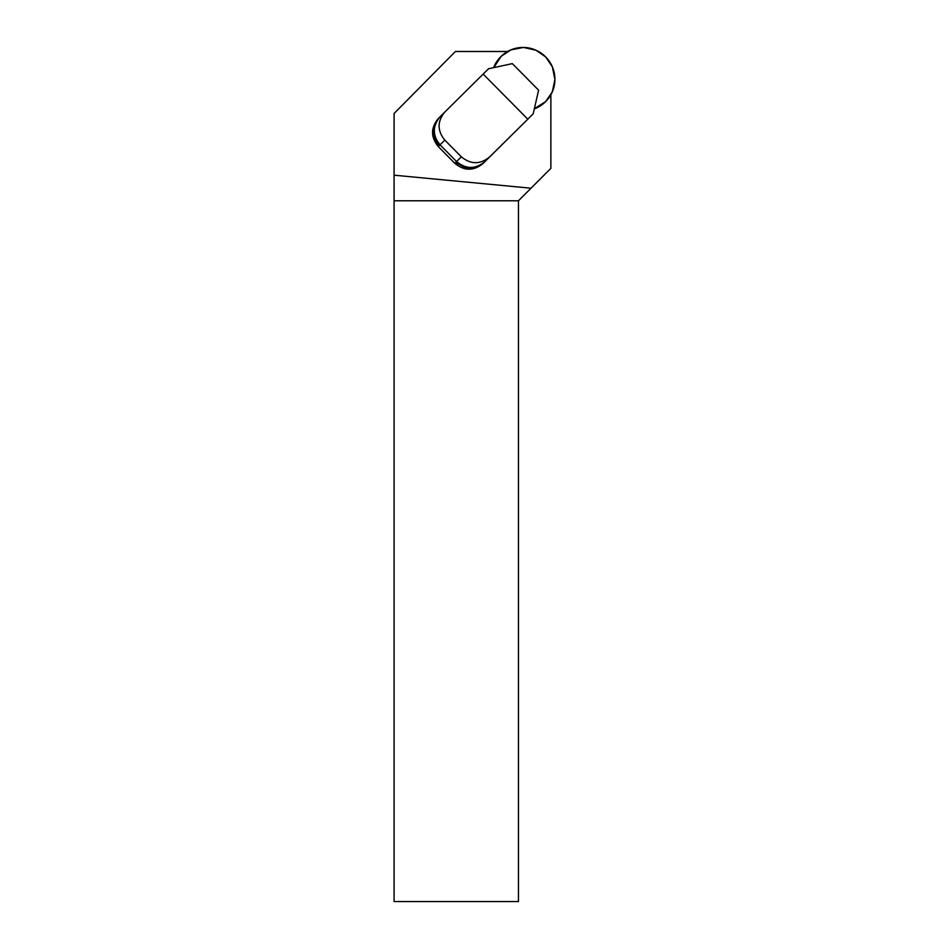 <?xml version="1.0" encoding="UTF-8"?>
<svg xmlns="http://www.w3.org/2000/svg" width="949" height="949" viewBox="0 0 949 949"><rect width="100%" height="100%" fill="white"/><g stroke="black" fill="none" stroke-linecap="round" stroke-linejoin="round"><path stroke-width="1.42" d="M501.036 56.477A31.72 31.376 45 0 0 493.61 67.664M534.323 108.886A31.72 31.376 45 0 0 545.39 101.828M507.632 51.483L455.413 51.483L394.084 113.5L455.413 51.483M394.084 200.785L518.451 200.785L518.451 901.55L394.084 901.55L394.084 113.5M394.084 175.185L531.025 188.21L550.871 168.364L550.871 94.746M444.82 140.12L461.333 156.81C470.704 164.568 480.123 164.628 489.577 156.976L484.809 161.721C475.366 169.361 465.947 169.302 456.576 161.544L440.063 144.853L444.82 140.12C437.181 130.689 437.204 121.294 444.927 111.923L488.581 68.755L512.33 63.619L538.605 90.167L533.184 113.856L483.065 163.465C473.67 171.152 464.251 171.093 454.82 163.299L438.308 146.609C430.621 137.083 430.668 127.676 438.45 118.376M518.451 200.785L531.025 188.21M533.184 113.856L527.786 119.183L483.183 74.093M489.577 156.976L527.786 119.183M444.879 111.97L440.122 116.703C432.447 126.063 432.424 135.446 440.063 144.853L438.308 146.609M545.568 101.65L545.568 101.65A31.708 31.364 45 0 0 545.794 57.047L545.782 57.035A31.708 31.364 45 0 0 501.179 56.335L501.179 56.347A31.708 31.364 45 0 0 500.942 56.572A31.708 31.364 45 0 0 493.824 67.616L501.179 56.335L510.989 49.846L523.528 47.45L536.043 50.238L545.794 57.047L552.389 66.928L554.916 79.491L552.271 91.982L545.568 101.65L534.37 108.684A31.708 31.364 45 0 0 545.568 101.65M484.809 161.721L483.065 163.465M483.978 162.552L480.977 165.031C476.196 168.127 471.012 169.088 465.401 167.914L455.639 162.481L454.82 163.299M461.333 156.81L455.639 162.481M440.122 116.703L436.516 120.95L434.12 126.264L433.586 133.928C434.156 138.471 436.042 142.397 439.233 145.683M440.158 116.656L444.927 111.923M439.185 117.629L438.367 118.447M500.242 57.272L500.942 56.572"/></g></svg>
